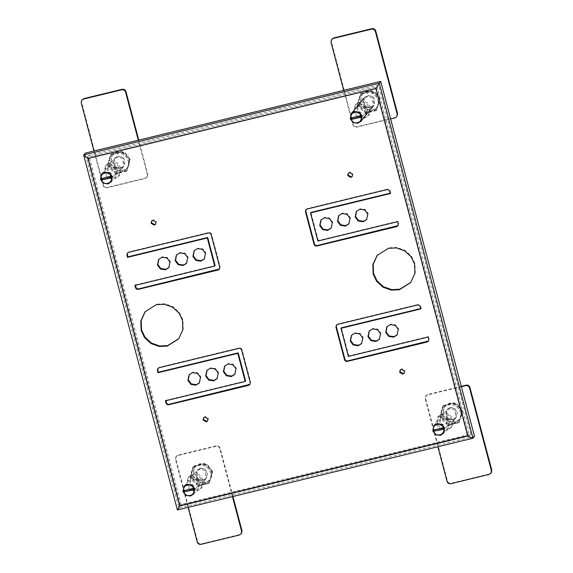 <?xml version="1.0" encoding="UTF-8"?>
<svg xmlns="http://www.w3.org/2000/svg" width="573" height="573" viewBox="0 0 573 573"><rect width="100%" height="100%" fill="white"/><g stroke="black" fill="none" stroke-linecap="round" stroke-linejoin="round"><path stroke-width="0.43" stroke-dasharray="2.87 2.15" d="M447.298 429.607L451.746 426.806L453.279 419.5L449.382 414.322L443.001 413.334L438.56 416.141L437.02 423.447L440.924 428.618L447.298 429.607M443.781 416.292L440.959 418.075L439.978 422.724L446.517 426.649L449.347 424.865L450.328 420.217L443.781 416.292M356.098 104.021L360.539 101.22L366.913 102.209L370.817 107.38L369.277 114.686L364.836 117.494L358.462 116.505L354.558 111.327L356.098 104.021L355.31 104.995L359.751 102.195L366.133 103.183L370.029 108.354L368.489 115.66L364.048 118.461L357.674 117.479L353.77 112.301L355.31 104.995M361.319 104.179L358.49 105.962L357.516 110.61L364.056 114.536L366.885 112.752L367.859 108.104L361.319 104.179M106.313 164.666L110.754 161.858L117.136 162.847L121.032 168.025L119.499 175.331L115.058 178.131L108.677 177.143L104.78 171.972L106.313 164.666L105.532 165.64L109.973 162.832L116.348 163.821L120.251 168.999L118.711 176.305L114.271 179.105L107.889 178.117L103.992 172.946L105.532 165.64M111.542 164.823L108.712 166.607L107.731 171.255L114.271 175.173L117.1 173.39L118.081 168.741L111.542 164.823M188.782 476.779L193.223 473.978L199.597 474.967L203.501 480.138L201.961 487.444L197.52 490.244L191.146 489.263L187.242 484.085L188.782 476.779L187.994 477.753L192.435 474.945L198.81 475.934L202.713 481.112L201.173 488.418L196.732 491.219L190.358 490.23L186.454 485.059L187.994 477.753M194.003 476.937L191.174 478.72L190.2 483.368L196.74 487.286L199.562 485.503L200.543 480.854L194.003 476.937M398.063 225.612L398.693 223.391L398.106 221.171L397.712 221.658M398.106 221.171L318.294 240.545L317.9 241.032M390.192 193.187L390.679 193.065L390.292 193.552M390.679 193.065L390.098 190.845C389.604 189.541 388.666 188.983 387.291 189.169L386.897 189.649M306.089 209.56L307.479 208.543L387.291 189.169M348.384 356.413L348.778 355.926L428.59 336.552L428.196 337.031M428.547 340.992L429.177 338.765L428.59 336.552M420.675 308.561L421.169 308.446L420.775 308.933M421.169 308.446L420.582 306.226C420.088 304.922 419.15 304.363 417.774 304.542L417.38 305.029M336.573 324.941L337.963 323.924L417.774 304.542M158.033 368.289L159.423 367.264L239.235 347.89C240.61 347.704 241.541 348.269 242.035 349.573L250.637 382.112L250 384.333M165.898 400.713L165.805 400.348L165.411 400.835M165.805 400.348L245.616 380.973M135.414 285.333L135.321 284.967L134.927 285.454M135.321 284.967L215.133 265.593M127.55 252.908L128.939 251.891L208.751 232.509C210.126 232.33 211.057 232.889 211.552 234.192L220.154 266.731L219.516 268.959M474.516 436.382L178.912 508.151L85.119 153.141M470.777 434.148L378.545 85.048L88.851 155.376L181.089 504.476L470.777 434.148L469.323 435.946L377.084 86.845L378.545 85.048M88.851 155.376L87.397 157.21L179.621 506.281L181.089 504.476M87.397 157.181L88.4 157.998L376.318 88.099L377.084 86.845L87.397 157.181L179.621 506.281L469.323 435.946L468.084 435.416L376.318 88.099M88.4 157.998L180.166 505.314L179.636 506.274L469.323 435.946M177.415 509.991L178.912 508.151M169.014 267.383L170.403 261.496L167.388 257.499L162.46 256.733L158.836 259.146M186.748 263.071L188.137 257.191L185.122 253.194L180.194 252.428L176.369 255.078M204.482 258.767L205.879 252.886L202.863 248.89L197.936 248.123L194.111 250.773M366.77 219.373L368.16 213.485L365.144 209.489L360.216 208.722L356.592 211.136M349.036 223.678L350.425 217.79L347.41 213.793L342.482 213.027L338.657 215.684M331.294 227.982L332.691 222.095L329.676 218.098L324.748 217.339L320.923 219.989M397.254 334.747L398.643 328.866L395.628 324.87L390.7 324.103L386.875 326.753M379.519 339.051L380.909 333.171L377.894 329.174L372.966 328.408L369.141 331.065M361.778 343.363L363.175 337.476L360.159 333.479L355.231 332.712L351.407 335.37M199.497 382.757L200.887 376.876L197.871 372.88L192.943 372.113L189.326 374.527M217.231 378.452L218.621 372.572L215.613 368.568L210.685 367.809L206.86 370.459M234.966 374.148L236.363 368.267L233.347 364.263L228.419 363.504L224.595 366.154M178.797 338.686L183.245 329.274L182.909 319.849L179.442 312.579L172.982 306.677L164.752 303.769L156.751 304.163L145.248 311.547M410.841 282.353L415.296 272.941L414.959 263.516L411.493 256.246L405.025 250.344L396.795 247.436L388.795 247.83L377.292 255.207M404.287 373.044L404.961 370.624L401.874 368.768L400.147 370.101M207.713 420.768L208.386 418.34L205.299 416.492L203.573 417.824M155.734 224.029L156.408 221.608L153.32 219.76L151.809 220.856M352.302 176.305L352.975 173.884L349.895 172.036L348.384 173.132M348.778 355.926L341.358 327.82M318.294 240.545L310.867 212.44M195.558 488.748L189.018 484.822L190 480.174L192.822 478.391L199.361 482.316L198.387 486.964L195.558 488.748M445.343 428.103L438.796 424.185L439.778 419.536L442.607 417.753L449.146 421.671L448.165 426.319L445.343 428.103M362.874 115.99L356.334 112.072L357.316 107.423L360.138 105.64L366.684 109.558L365.703 114.206L362.874 115.99M446.517 430.581L440.136 429.592L436.239 424.414L437.772 417.108L442.213 414.308L448.595 415.296L452.498 420.467L450.958 427.773L446.517 430.581M113.096 176.634L106.557 172.709L107.531 168.061L110.36 166.277L116.899 170.202L115.918 174.851L113.096 176.634M454.869 422.215L460.119 418.906L461.938 410.268L457.326 404.151L449.791 402.984L444.541 406.3L442.721 414.931L447.334 421.048L454.869 422.215M443.373 428.898L443.753 428.805L443.359 427.329L434.09 429.908M433.718 430.001L434.048 429.585M443.359 427.329L443.029 427.745M443.416 429.22L443.753 428.805M449.977 407.654L446.747 409.695L445.629 415.01L448.466 418.77L453.107 419.493L456.337 417.452L457.455 412.137L454.618 408.377L449.977 407.654L449.619 403.191L444.369 406.508L442.557 415.139L447.162 421.255L454.704 422.423L459.947 419.114L461.766 410.476L457.154 404.359L449.619 403.191M367.322 90.871L362.072 94.187L360.259 102.818L364.865 108.934L372.407 110.102L377.65 106.786L379.469 98.155L374.864 92.038L367.322 90.871M360.911 116.785L361.284 116.691L360.897 115.216L351.629 117.794M360.954 117.107L361.284 116.691M360.56 115.624L360.897 115.216M351.249 117.888L351.586 117.472M370.638 107.373L373.868 105.339L374.993 100.024L372.149 96.257L367.515 95.541L364.285 97.582L363.167 102.896L366.004 106.657L370.638 107.373L372.235 110.31L377.485 106.993L379.305 98.363L374.692 92.246L367.157 91.078L361.907 94.395L360.088 103.025L364.7 109.142L372.235 110.31M117.544 151.516L112.294 154.825L110.474 163.463L115.087 169.579L122.622 170.74L127.872 167.431L129.691 158.793L125.079 152.683L117.544 151.516M111.126 177.422L111.506 177.336L111.112 175.854L101.844 178.439M111.169 177.745L111.506 177.336M110.782 176.269L111.112 175.854M101.471 178.525L101.801 178.117M120.86 168.018L124.09 165.977L125.208 160.662L122.371 156.902L117.73 156.185L114.5 158.22L113.382 163.534L116.219 167.302L120.86 168.018L122.457 170.947L127.7 167.638L129.519 159L124.914 152.891L117.372 151.723L112.129 155.032L110.31 163.67L114.915 169.78L122.457 170.947M205.084 482.86L210.334 479.544L212.153 470.913L207.541 464.796L200.006 463.629L194.756 466.938L192.936 475.576L197.549 481.692L205.084 482.86M193.588 489.543L193.968 489.449L193.581 487.967L184.313 490.552M183.933 490.646L184.27 490.23M193.581 487.967L193.244 488.382M193.638 489.865L193.968 489.449M200.199 468.299L196.969 470.333L195.851 475.647L198.688 479.415L203.322 480.131L206.552 478.09L207.67 472.782L204.833 469.015L200.199 468.299L199.841 463.836L194.591 467.145L192.772 475.783L197.384 481.9L204.919 483.068L210.169 479.751L211.989 471.121L207.376 465.004L199.841 463.836M331.939 39L331.38 41.657L353.269 124.491C353.928 126.232 355.174 126.977 357 126.733L395.434 117.401L397.046 116.383M343.728 90.355L352.875 124.978C353.534 126.719 354.78 127.464 356.614 127.22L390.643 118.955M82.161 99.638L81.595 102.295L103.484 185.129C104.143 186.87 105.389 187.615 107.223 187.371L145.649 178.045L147.268 177.021L147.827 174.371L138.773 140.113M93.943 150.993L103.09 185.616C103.749 187.357 104.995 188.102 106.829 187.858L145.256 178.532L146.874 177.508L147.433 174.851L138.286 140.227M232.939 496.512L220.125 448.022C219.466 446.281 218.22 445.536 216.386 445.78L177.959 455.112L176.348 456.129L175.789 458.787L197.671 541.621C198.33 543.362 199.576 544.106 201.41 543.863L239.836 534.537L241.455 533.513M232.445 496.626L219.731 448.509C219.072 446.768 217.826 446.023 216 446.267L177.566 455.599L175.954 456.617L175.395 459.274L188.109 507.392M461.286 386.324L427.745 394.468L426.126 395.492L425.567 398.149L447.456 480.983C448.115 482.724 449.361 483.469 451.195 483.225L489.621 473.892L491.233 472.875M461.387 386.696L427.351 394.955L425.732 395.979L425.173 398.629L437.887 446.754M196.632 479.386L196.181 471.307L196.661 470.777L200.994 469.101L205.313 470.985L205.764 479.064L205.284 479.594L198.695 480.79M197.42 478.412L201.739 480.303L206.072 478.62L206.552 478.09L206.101 470.01L201.782 468.127L197.449 469.81L196.969 470.333L197.42 478.412M209.174 483.311L212.741 471.665L209.174 483.311L203.515 484.801C199.855 485.553 196.661 484.622 193.925 482.015L189.992 477.739L190.551 477.051L198.638 485.317L198.079 486.004L203.515 484.801C207.104 483.791 209.453 481.513 210.563 477.975C211.416 474.358 210.57 471.149 208.02 468.356L204.095 464.087L193.001 466.78L193.559 466.085L190.551 477.051M209.732 482.624L198.638 485.317M198.079 486.004L193.925 482.015C191.375 479.221 190.53 476.013 191.382 472.396L193.001 466.78M189.992 477.739L191.382 472.396C192.492 468.857 194.841 466.58 198.43 465.57C202.09 464.825 205.284 465.749 208.02 468.356L212.182 472.353M193.559 466.085L204.654 463.392L204.095 464.087M204.654 463.392L212.741 471.665M204.303 483.827C200.643 484.579 197.449 483.648 194.713 481.041C192.163 478.247 191.318 475.046 192.17 471.429C193.28 467.883 195.629 465.605 199.218 464.603C202.878 463.851 206.072 464.782 208.808 467.389C211.358 470.182 212.203 473.384 211.351 477.001C210.241 480.546 207.892 482.817 204.303 483.827M114.17 167.273L113.719 159.194L114.199 158.664L118.532 156.988L122.844 158.871L123.302 166.951L122.823 167.481L116.233 168.677M123.632 157.897L119.313 156.014L114.987 157.697L114.5 158.22L114.958 166.299L119.277 168.19L123.603 166.507L124.09 165.977L123.632 157.897M110.539 154.66L111.098 153.972L109.708 159.315L107.531 165.626L110.539 154.66L115.968 153.457C119.628 152.704 122.823 153.636 125.559 156.243L129.72 160.239L130.272 159.545L122.185 151.279L121.626 151.967L115.968 153.457C112.38 154.466 110.03 156.744 108.92 160.282C108.068 163.899 108.913 167.108 111.463 169.902L115.617 173.891L126.712 171.198L130.272 159.545M111.098 153.972L122.185 151.279M121.626 151.967L125.559 156.243C128.101 159.036 128.954 162.245 128.101 165.862L126.712 171.198M129.72 160.239L128.101 165.862C126.991 169.4 124.635 171.678 121.046 172.688C117.393 173.433 114.199 172.509 111.463 169.902L107.531 165.626M127.27 170.51L116.176 173.204L115.617 173.891M116.176 173.204L108.089 164.931M116.756 152.482C120.416 151.738 123.61 152.662 126.347 155.276C128.889 158.062 129.742 161.271 128.889 164.888C127.772 168.426 125.423 170.704 121.834 171.714C118.181 172.466 114.98 171.535 112.244 168.928C109.701 166.134 108.856 162.933 109.708 159.315C110.818 155.77 113.168 153.492 116.756 152.482M363.955 106.635L363.497 98.556L363.984 98.026L368.31 96.343L372.629 98.227L373.087 106.306L372.6 106.836L366.011 108.032M373.417 97.26L369.098 95.369L364.765 97.052L364.285 97.582L364.736 105.661L369.055 107.545L373.388 105.869L373.868 105.339L373.417 97.26M360.317 94.022L360.875 93.335L359.486 98.671L357.308 104.981L360.317 94.022L365.753 92.819C369.406 92.067 372.608 92.998 375.344 95.605L379.498 99.595L380.057 98.907L371.97 90.641L371.411 91.329L365.753 92.819C362.165 93.829 359.815 96.099 358.698 99.645C357.846 103.262 358.698 106.463 361.241 109.257L365.402 113.253L376.49 110.56L380.057 98.907M360.875 93.335L371.97 90.641M371.411 91.329L375.344 95.605C377.886 98.398 378.732 101.6 377.879 105.217L376.49 110.56M379.498 99.595L377.879 105.217C376.769 108.763 374.42 111.033 370.831 112.043C367.171 112.795 363.977 111.864 361.241 109.257L357.308 104.981M377.048 109.866L365.954 112.559L365.402 113.253M365.954 112.559L357.867 104.293M366.534 91.845C370.194 91.093 373.388 92.024 376.124 94.631C378.674 97.424 379.519 100.626 378.667 104.243C377.557 107.788 375.208 110.066 371.619 111.076C367.959 111.821 364.765 110.897 362.029 108.283C359.479 105.496 358.634 102.288 359.486 98.671C360.596 95.132 362.945 92.855 366.534 91.845M446.417 418.748L445.959 410.669L446.446 410.139L450.772 408.456L455.091 410.347L455.549 418.426L455.062 418.949L448.48 420.145M447.205 417.774L451.524 419.658L455.85 417.982L456.337 417.452L455.879 409.373L451.56 407.489L447.234 409.165L446.747 409.695L447.205 417.774M458.959 422.673L462.518 411.02L458.959 422.673L453.293 424.163C449.64 424.908 446.439 423.977 443.703 421.37L439.778 417.094L440.336 416.406L448.423 424.679L447.864 425.367L453.293 424.163C456.882 423.153 459.231 420.876 460.348 417.33C461.201 413.713 460.348 410.512 457.806 407.718L453.873 403.442L442.786 406.135L443.337 405.448L440.336 416.406M459.517 421.986L448.423 424.679M447.864 425.367L443.703 421.37C441.16 418.577 440.315 415.375 441.167 411.758L442.786 406.135M439.778 417.094L441.167 411.758C442.277 408.212 444.627 405.942 448.215 404.932C451.875 404.18 455.069 405.111 457.806 407.718L461.96 411.708M443.337 405.448L454.432 402.755L453.873 403.442M454.432 402.755L462.518 411.02M454.081 423.189C450.428 423.934 447.227 423.01 444.49 420.403C441.948 417.61 441.103 414.401 441.955 410.784C443.065 407.245 445.414 404.968 449.003 403.958C452.656 403.206 455.857 404.137 458.593 406.744C461.136 409.537 461.981 412.746 461.129 416.363C460.019 419.902 457.669 422.179 454.081 423.189M398.693 223.391L398.299 223.871M390.098 190.845L389.704 191.332M307.479 208.543L307.085 209.03M429.177 338.765L428.783 339.252M420.582 306.226L420.188 306.713M337.963 323.924L337.569 324.404M159.423 367.264L159.029 367.751M239.235 347.89L238.841 348.377M128.939 251.891L128.545 252.371M208.751 232.509L208.357 232.996M180.166 505.314L468.084 435.416M473.062 438.18L177.458 509.949L83.665 154.939M211.158 234.679L211.552 234.192M242.035 349.573L241.641 350.06M250.243 382.599L250.637 382.112M220.154 266.731L219.76 267.219M454.704 422.423L453.107 419.493M367.157 91.078L367.515 95.541M117.372 151.723L117.73 156.185M204.919 483.068L203.322 480.131M331.38 41.657L330.986 42.144M357 126.733L356.614 127.22M352.875 124.978L353.269 124.491M395.041 117.888L395.434 117.401M81.595 102.295L81.208 102.782M107.223 187.371L106.829 187.858M103.09 185.616L103.484 185.129M147.827 174.371L147.433 174.851M145.256 178.532L145.649 178.045M239.442 535.017L239.836 534.537M201.41 543.863L201.016 544.35M197.277 542.108L197.671 541.621M216.386 445.78L216 446.267M219.731 448.509L220.125 448.022M175.789 458.787L175.395 459.274M177.566 455.599L177.959 455.112M489.227 474.38L489.621 473.892M451.195 483.225L450.801 483.712M447.062 481.47L447.456 480.983M425.567 398.149L425.173 398.629M427.351 394.955L427.745 394.468M397.884 225.869L398.271 225.382M428.368 341.243L428.762 340.763M158.212 368.031L157.819 368.518M127.729 252.65L127.335 253.137M168.82 267.627L169.214 267.14M186.554 263.322L186.948 262.835M204.296 259.017L204.69 258.53M366.577 219.617L366.971 219.13M348.842 223.921L349.236 223.434M331.108 228.233L331.502 227.746M397.06 334.997L397.454 334.51M379.326 339.302L379.72 338.815M361.592 343.607L361.986 343.12M199.304 383.008L199.698 382.52M217.045 378.703L217.432 378.216M234.78 374.398L235.174 373.911M178.604 338.93L178.998 338.45M410.648 282.596L411.042 282.109M404.101 373.295L404.495 372.815M207.526 421.019L207.92 420.532M155.548 224.287L155.942 223.799M352.123 176.563L352.517 176.076M348.563 172.874L348.169 173.361M151.988 220.598L151.594 221.085M377.492 254.964L377.098 255.451M145.442 311.304L145.048 311.784M250.215 384.103L249.821 384.59M189.513 374.284L189.119 374.763M336.752 324.683L336.358 325.17M306.269 209.31L305.875 209.79M356.786 210.893L356.392 211.38M219.731 268.73L219.337 269.21M159.029 258.903L158.635 259.39M190 480.174L191.174 478.72M198.387 486.964L199.562 485.503M439.778 419.536L440.959 418.075M448.165 426.319L449.347 424.865M357.316 107.423L358.49 105.962M365.703 114.206L366.885 112.752M369.277 114.686L368.489 115.66M119.499 175.331L118.711 176.305M438.56 416.141L437.772 417.108M451.746 426.806L450.958 427.773M201.961 487.444L201.173 488.418M107.531 168.061L108.712 166.607M115.918 174.851L117.1 173.39M433.868 425.61L445.959 410.669M443.459 433.367L455.549 418.426M370.28 109.78L371.068 108.806M373.087 106.306L373.868 105.339L373.087 106.306M360.689 102.023L361.477 101.049M363.497 98.556L364.285 97.582L363.497 98.556M111.212 181.892L123.302 166.951M101.622 174.142L113.719 159.194M184.091 486.255L196.181 471.307M193.674 494.012L205.764 479.064M147.268 177.021L146.874 177.508M176.348 456.129L175.954 456.617M426.126 395.492L425.732 395.979"/><path stroke-width="0.86" d="M398.063 225.612L317.249 245.523C315.873 245.702 314.942 245.144 314.448 243.84L305.853 211.301L306.089 209.56M397.06 226.149L396.666 226.629L316.855 246.01C315.487 246.189 314.548 245.631 314.054 244.327L305.459 211.788L305.875 209.79L307.085 209.03L386.897 189.649C388.272 189.47 389.21 190.028 389.704 191.332L390.292 193.552L310.48 212.927L310.867 212.44L390.679 193.065M396.666 226.629L397.884 225.869L398.299 223.871L397.712 221.658L317.9 241.032L310.48 212.927M340.964 328.308L348.384 356.413L428.196 337.031L428.783 339.252L428.368 341.243L427.157 342.009L347.345 361.384C345.97 361.57 345.032 361.011 344.538 359.708L335.943 327.162L336.358 325.17L337.569 324.404L417.38 305.029C418.756 304.843 419.694 305.409 420.188 306.713L420.775 308.933L340.964 328.308L341.358 327.82L421.169 308.446M428.547 340.992L347.732 360.904C346.364 361.083 345.426 360.524 344.932 359.221L336.337 326.674L336.573 324.941M158.377 372.242L157.983 372.729L157.396 370.509L157.819 368.518L159.029 367.751L238.841 348.377C240.216 348.191 241.147 348.749 241.641 350.06L250.243 382.599L249.821 384.59L248.61 385.357L168.799 404.731C167.423 404.918 166.492 404.359 165.998 403.055L165.411 400.835L245.223 381.453L245.616 380.973L238.189 352.868L158.377 372.242L157.79 370.022L158.033 368.289M250 384.333L169.193 404.244C167.817 404.431 166.886 403.872 166.392 402.568L165.805 400.348M238.189 352.868L237.795 353.355L157.983 372.729M219.516 268.959L138.709 288.871C137.334 289.05 136.403 288.491 135.908 287.188L135.321 284.967M127.894 256.862L127.5 257.349L126.912 255.128L127.335 253.137L128.545 252.371L208.357 232.996C209.732 232.817 210.663 233.376 211.158 234.679L219.76 267.219L219.337 269.21L218.127 269.976L138.315 289.351C136.94 289.537 136.009 288.978 135.514 287.675L134.927 285.454L214.739 266.08L215.133 265.593L207.705 237.487L127.894 256.862L127.306 254.641L127.55 252.908M207.705 237.487L207.311 237.974L127.5 257.349M375.924 88.586L88.013 158.485C85.413 156.938 83.959 155.756 83.665 154.939L379.262 83.171L472.961 438.238L177.415 509.991L83.644 155.082L85.119 153.141L380.716 81.373L474.516 436.382L473.062 438.18C472.066 438.223 470.275 437.464 467.69 435.903L375.924 88.586L380.716 81.373M88.013 158.485L179.779 505.801L177.458 509.949M162.066 257.22L166.994 257.986L170.009 261.983L168.82 267.627L165.389 269.797L160.461 269.031L157.446 265.034L158.635 259.39L162.066 257.22M158.836 259.146L157.84 264.547L160.855 268.544L165.783 269.31L169.014 267.383M179.807 252.915L184.735 253.681L187.743 257.678L186.554 263.322L183.124 265.485L178.196 264.726L175.18 260.729L176.369 255.078L179.807 252.915M176.577 254.842L175.574 260.242L178.59 264.239L183.518 265.005L186.748 263.071M197.542 248.61L202.47 249.37L205.485 253.373L204.296 259.017L200.865 261.181L195.937 260.421L192.922 256.425L194.111 250.773L197.542 248.61M194.311 250.537L193.316 255.938L196.324 259.934L201.252 260.694L204.482 258.767M359.823 209.209L364.75 209.976L367.766 213.973L366.577 219.617L363.146 221.787L358.218 221.02L355.203 217.024L356.392 211.38L359.823 209.209M356.592 211.136L355.597 216.537L358.612 220.533L363.54 221.3L366.77 219.373M342.088 213.514L347.016 214.281L350.031 218.277L348.842 223.921L345.412 226.091L340.484 225.325L337.468 221.328L338.657 215.684L342.088 213.514M338.858 215.448L337.862 220.841L340.878 224.838L345.806 225.604L349.036 223.678M324.354 217.826L329.282 218.585L332.297 222.582L331.108 228.233L327.677 230.396L322.749 229.63L319.734 225.633L320.923 219.989L324.354 217.826M321.124 219.753L320.128 225.146L323.136 229.15L328.071 229.909L331.294 227.982M390.306 324.59L395.234 325.349L398.249 329.353L397.06 334.997L393.63 337.16L388.702 336.401L385.686 332.404L386.875 326.753L390.306 324.59M387.083 326.517L386.08 331.917L389.096 335.914L394.023 336.673L397.254 334.747M372.572 328.895L377.5 329.661L380.515 333.658L379.326 339.302L375.895 341.472L370.967 340.706L367.952 336.709L369.141 331.065L372.572 328.895M369.341 330.822L368.346 336.222L371.361 340.219L376.289 340.985L379.519 339.051M354.837 333.2L359.765 333.966L362.781 337.963L361.592 343.607L358.161 345.777L353.233 345.01L350.218 341.014L351.407 335.37L354.837 333.2M351.607 335.126L350.612 340.527L353.627 344.523L358.555 345.29L361.778 343.363M192.549 372.6L197.477 373.36L200.493 377.363L199.304 383.008L195.873 385.171L190.945 384.411L187.93 380.415L189.119 374.763L192.549 372.6M189.326 374.527L188.324 379.928L191.339 383.924L196.267 384.691L199.497 382.757M210.291 368.296L215.219 369.055L218.234 373.059L217.045 378.703L213.607 380.866L208.679 380.107L205.671 376.103L206.86 370.459L210.291 368.296M207.061 370.222L206.058 375.623L209.073 379.62L214.001 380.379L217.231 378.452M228.025 363.991L232.953 364.75L235.969 368.747L234.78 374.398L231.349 376.561L226.421 375.802L223.406 371.798L224.595 366.154L228.025 363.991M224.795 365.918L223.799 371.311L226.815 375.315L231.743 376.074L234.966 374.148M156.357 304.65L164.358 304.256L172.588 307.164L179.048 313.066L182.522 320.336L182.851 329.762L178.604 338.93L167.295 346.071L159.294 346.464L151.064 343.556L144.604 337.655L141.137 330.385L140.8 320.959L145.048 311.784L156.357 304.65M145.248 311.547L141.166 320.622L141.531 329.898L144.998 337.168L151.458 343.069L159.688 345.977L167.688 345.583L178.797 338.686M388.401 248.317L396.401 247.923L404.638 250.831L411.099 256.733L414.565 264.003L414.902 273.428L410.648 282.596L399.345 289.73L391.345 290.131L383.108 287.223L376.647 281.322L373.181 274.044L372.844 264.619L377.098 255.451L388.401 248.317M377.292 255.207L373.209 264.282L373.575 273.565L377.041 280.834L383.502 286.736L391.739 289.644L399.739 289.25L410.841 282.353M401.48 369.256L404.567 371.103L404.101 373.295L402.769 374.14L399.689 372.292L400.147 370.101L401.48 369.256M400.362 369.872L400.083 371.805L403.163 373.653L404.287 373.044M204.905 416.979L207.992 418.827L207.526 421.019L206.194 421.864L203.114 420.016L203.573 417.824L204.905 416.979M203.787 417.588L203.508 419.529L206.588 421.377L207.713 420.768M152.927 220.247L156.014 222.095L155.548 224.287L154.216 225.125L151.136 223.277L151.594 221.085L152.927 220.247M151.809 220.856L151.53 222.79L154.61 224.637L155.734 224.029M349.501 172.523L352.588 174.371L352.123 176.563L350.791 177.401L347.711 175.553L348.169 173.361L349.501 172.523M348.384 173.132L348.098 175.066L351.185 176.914L352.302 176.305M237.795 353.355L245.223 381.453M207.311 237.974L214.739 266.08M439.935 434.785C433.338 436.69 430.452 425.768 437.199 424.435C443.796 422.53 446.682 433.453 439.935 434.785M437.099 423.576L433.868 425.61L432.751 430.925L435.587 434.685L440.229 435.408L443.459 433.367L444.576 428.052L441.74 424.292L437.099 423.576M434.048 429.585L434.441 431.068L443.753 428.805M434.105 431.483L433.718 430.001L443.029 427.745L443.416 429.22L434.441 431.068M354.737 112.322C361.327 110.417 364.213 121.34 357.466 122.672C350.877 124.577 347.99 113.655 354.737 112.322M357.76 123.295L360.99 121.254L362.115 115.939L359.278 112.179L354.637 111.456L351.407 113.497L350.289 118.812L353.126 122.572L357.76 123.295M351.586 117.472L351.972 118.955L361.284 116.691M351.972 118.955L351.643 119.37L351.249 117.888L360.56 115.624L360.954 117.107L351.643 119.37M104.952 172.96C111.549 171.055 114.435 181.978 107.688 183.317C101.092 185.222 98.205 174.292 104.952 172.96M107.982 183.933L111.212 181.892L112.329 176.584L109.493 172.817L104.852 172.101L101.622 174.142L100.504 179.449L103.341 183.217L107.982 183.933M101.801 178.117L102.195 179.593L111.506 177.336M102.195 179.593L101.858 180.008L101.471 178.525L110.782 176.269L111.169 177.745L101.858 180.008M190.15 495.43C183.553 497.335 180.667 486.413 187.414 485.073C194.011 483.168 196.897 494.091 190.15 495.43M187.321 484.214L184.091 486.255L182.973 491.57L185.81 495.33L190.444 496.046L193.674 494.012L194.791 488.697L191.955 484.93L187.321 484.214M184.27 490.23L184.656 491.706L193.968 489.449M184.327 492.121L183.933 490.646L193.244 488.382L193.638 489.865L184.656 491.706M390.643 118.955L395.041 117.888L396.652 116.871L397.605 113.726L375.723 30.892C375.057 29.151 373.818 28.406 371.984 28.65L333.558 37.983L331.545 39.487L330.986 42.144L343.728 90.355M396.652 116.871L397.211 114.213L375.329 31.379C374.67 29.638 373.424 28.894 371.591 29.137L333.164 38.463L331.545 39.487M138.773 140.113L125.938 91.53C125.279 89.796 124.033 89.044 122.199 89.288L83.773 98.62L81.767 100.125L81.208 102.782L93.943 150.993M138.286 140.227L125.544 92.017C124.885 90.276 123.639 89.531 121.805 89.775L83.379 99.108L81.767 100.125M188.109 507.392L197.277 542.108C197.943 543.849 199.182 544.594 201.016 544.35L239.442 535.017L241.455 533.513L242.014 530.856L232.939 496.512M241.061 534L241.62 531.343L232.445 496.626M437.887 446.754L447.062 481.47C447.721 483.204 448.967 483.956 450.801 483.712L489.227 474.38L491.233 472.875L491.792 470.218L469.91 387.384C469.251 385.643 468.005 384.898 466.171 385.142L461.286 386.324M490.839 473.362L491.405 470.705L469.516 387.871C468.857 386.13 467.611 385.385 465.777 385.629L461.387 386.696M198.695 480.79L196.632 479.386M116.233 168.677L114.17 167.273M366.011 108.032L363.955 106.635M448.48 420.145L446.417 418.748M317.249 245.523L316.855 246.01M347.732 360.904L347.345 361.384M427.544 341.522L427.157 342.009M157.79 370.022L157.396 370.509M166.392 402.568L165.998 403.055M169.193 404.244L168.799 404.731M249.004 384.87L248.61 385.357M135.908 287.188L135.514 287.675M138.709 288.871L138.315 289.351M218.521 269.489L218.127 269.976M127.306 254.641L126.912 255.128M179.779 505.801L467.69 435.903M314.448 243.84L314.054 244.327M344.538 359.708L344.932 359.221M336.337 326.674L335.943 327.162M305.459 211.788L305.853 211.301M333.164 38.463L333.558 37.983M371.984 28.65L371.591 29.137M375.329 31.379L375.723 30.892M397.605 113.726L397.211 114.213M83.379 99.108L83.773 98.62M122.199 89.288L121.805 89.775M125.544 92.017L125.938 91.53M242.014 530.856L241.62 531.343M491.792 470.218L491.405 470.705M466.171 385.142L465.777 385.629M469.516 387.871L469.91 387.384M360.99 121.254L370.28 109.78M371.068 108.806L373.087 106.306M351.407 113.497L360.689 102.023M361.477 101.049L363.497 98.556"/></g></svg>
